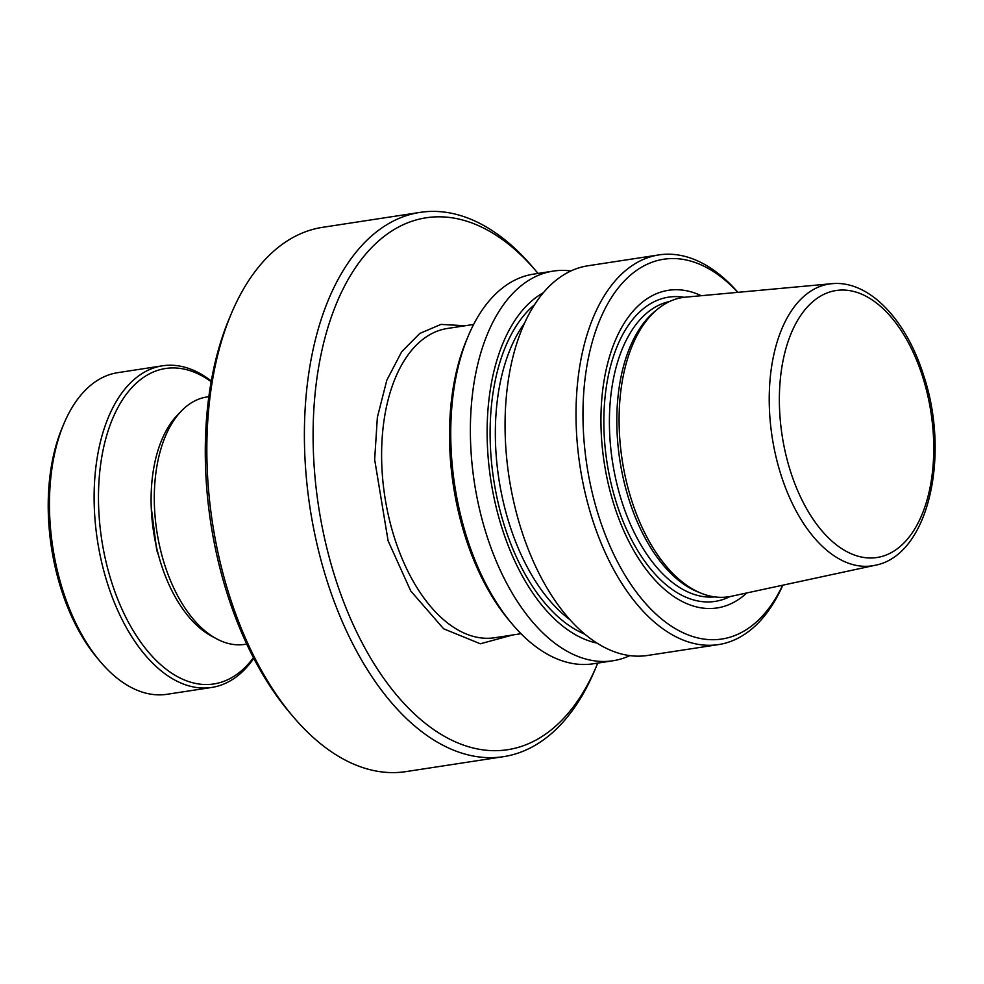 <?xml version="1.0" encoding="UTF-8"?>
<svg xmlns="http://www.w3.org/2000/svg" width="984" height="984" viewBox="0 0 984 984"><rect width="100%" height="100%" fill="white"/><g stroke="black" fill="none" stroke-linecap="round" stroke-linejoin="round"><path stroke-width="1.48" d="M512.602 635L480.34 643.782L443.661 628.813L410.746 590.978L388.102 540.831L374.658 459.577L377.364 417.327L386.835 380.156L401.693 351.719L419.811 333.441L440.943 324.413L465.211 325.741M158.608 555.554L156.702 550.13L151.253 507.559M831.775 283.7L685.528 297.156A151.401 84.44 81.3 0 0 657.706 309.05A151.401 84.44 81.3 0 0 631.728 500.696A151.401 84.44 81.3 0 0 701.26 593.278A151.401 84.44 81.3 0 0 731.37 596.279L874.936 565.32C928.638 555.616 950.655 455.321 923.472 374.904C906.092 319.554 868.909 279.923 831.775 283.7A142.532 79.495 81.3 0 0 781.124 475.333A142.532 79.495 81.3 0 0 874.936 565.32M657.706 309.05L654.95 311.301A149.482 83.369 81.3 0 0 629.293 500.536A149.482 83.369 81.3 0 0 697.951 591.95L701.26 593.278M701.235 295.704A160.663 89.605 81.3 0 0 614.852 341.571A160.663 89.605 81.3 0 0 614.36 505.948A160.663 89.605 81.3 0 0 746.794 592.958M737.766 292.346A192.101 107.145 81.3 0 0 610.412 299.185A192.101 107.145 81.3 0 0 599.01 517.055A192.101 107.145 81.3 0 0 782.661 585.222M737.926 292.334A197.107 109.937 81.3 0 0 658.825 254.917A197.107 109.937 81.3 0 0 592.466 519.466A197.107 109.937 81.3 0 0 718.554 644.581A197.107 109.937 81.3 0 0 782.809 585.197M658.825 254.917L587.866 265.791A197.107 109.937 81.3 0 0 521.508 530.339A197.107 109.937 81.3 0 0 647.595 655.455L718.554 644.581M543.365 292.691A181.093 101.008 81.3 0 0 502.234 528.826A181.093 101.008 81.3 0 0 597.067 643.118M570.917 270.944A197.107 109.937 81.3 0 0 553.192 271.104A197.107 109.937 81.3 0 0 486.822 535.653A197.107 109.937 81.3 0 0 612.909 660.768A197.107 109.937 81.3 0 0 629.871 655.615M553.192 271.104L533.562 274.118A197.107 109.937 81.3 0 0 468.298 335.851A197.107 109.937 81.3 0 0 467.203 538.654A197.107 109.937 81.3 0 0 512.516 624.422A197.107 109.937 81.3 0 0 593.291 663.782L612.909 660.768M468.298 335.851L466.601 339.861A192.101 107.145 81.3 0 0 465.543 537.522A192.101 107.145 81.3 0 0 509.712 621.101L512.516 624.422M597.743 663.093A269.062 150.072 -98.7 0 1 596.784 665.418L594.668 670.436A275.323 153.553 -98.7 0 1 543.709 739.71A275.323 153.553 -98.7 0 1 503.488 756.671L405.949 771.616A275.323 153.553 -98.7 0 1 293.134 716.647L289.616 712.502A269.062 150.072 -98.7 0 1 229.247 318.582L231.351 313.564A275.323 153.553 -98.7 0 1 282.31 244.29A275.323 153.553 -98.7 0 1 322.531 227.329L420.07 212.384A275.323 153.553 -98.7 0 1 532.885 267.353L536.403 271.498A269.062 150.072 -98.7 0 1 538.027 273.429M293.134 716.647A275.323 153.553 -98.7 0 1 229.825 596.845A275.323 153.553 -98.7 0 1 231.351 313.564M503.488 756.671A275.323 153.553 -98.7 0 1 327.377 581.901A275.323 153.553 -98.7 0 1 379.849 229.333A275.323 153.553 -98.7 0 1 420.07 212.384M596.784 665.418A269.062 150.072 -98.7 0 1 546.981 733.129A269.062 150.072 -98.7 0 1 335.556 578.899A269.062 150.072 -98.7 0 1 386.847 234.352A269.062 150.072 -98.7 0 1 536.403 271.498M208.829 396.687L206.874 396.983A125.14 69.802 81.3 0 0 188.596 404.695A125.14 69.802 81.3 0 0 181.597 410.783A125.14 69.802 81.3 0 0 164.734 564.951A125.14 69.802 81.3 0 0 216.542 638.801A125.14 69.802 81.3 0 0 244.795 644.385L246.75 644.089M181.597 410.783L177.587 414.891A121.389 67.712 81.3 0 0 153.578 531.766A121.389 67.712 81.3 0 0 211.486 636.082L216.542 638.801M253.442 657.681A159.556 88.99 -98.7 0 1 237.181 674.114A159.556 88.99 -98.7 0 1 111.795 582.663A159.556 88.99 -98.7 0 1 142.213 378.336A159.556 88.99 -98.7 0 1 211.154 381.706M211.277 380.98A162.692 90.737 81.3 0 0 162.483 365.802A162.692 90.737 81.3 0 0 138.719 375.827A162.692 90.737 81.3 0 0 107.699 584.164A162.692 90.737 81.3 0 0 211.781 687.435A162.692 90.737 81.3 0 0 235.545 677.41A162.692 90.737 81.3 0 0 253.786 658.345M162.483 365.802L117.822 372.653A162.692 90.737 81.3 0 0 94.046 382.678A162.692 90.737 81.3 0 0 63.948 423.612A162.692 90.737 81.3 0 0 63.038 591.003A162.692 90.737 81.3 0 0 100.442 661.801A162.692 90.737 81.3 0 0 167.108 694.274L211.781 687.435M63.948 423.612L62.25 427.622A157.686 87.945 81.3 0 0 97.637 658.481L100.442 661.801M473.624 324.449L447.326 328.484A156.431 87.244 81.3 0 0 394.658 538.433A156.431 87.244 81.3 0 0 494.718 637.73L521.016 633.708M922.488 376.257A135.042 75.313 81.3 0 0 816.376 298.853A135.042 75.313 81.3 0 0 790.632 471.779A135.042 75.313 81.3 0 0 896.744 549.183A135.042 75.313 81.3 0 0 922.488 376.257M669.514 301.534A149.482 83.369 81.3 0 0 621.876 501.68A149.482 83.369 81.3 0 0 714.778 596.907M684.175 297.303A153.898 85.829 81.3 0 0 616.685 503.697A153.898 85.829 81.3 0 0 730.042 596.55M524.521 323.146A172.077 95.977 81.3 0 0 509.712 525.161A172.077 95.977 81.3 0 0 569.97 619.711M534.435 304.819A175.828 98.068 81.3 0 0 504.792 526.969A175.828 98.068 81.3 0 0 584.927 634.225"/></g></svg>
